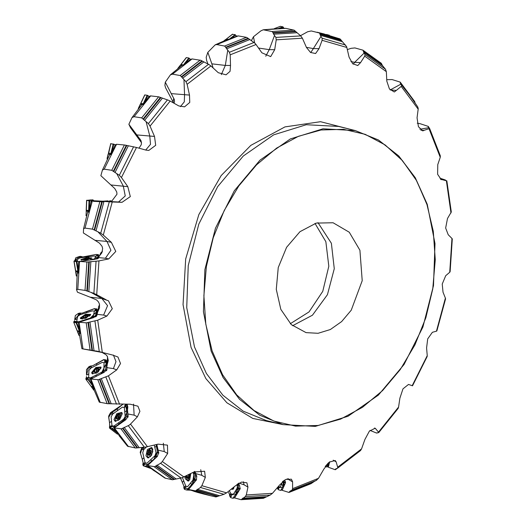 <?xml version="1.0" encoding="UTF-8"?>
<svg xmlns="http://www.w3.org/2000/svg" width="526" height="526" viewBox="0 0 526 526"><rect width="100%" height="100%" fill="white"/><g stroke="black" fill="none" stroke-linecap="round" stroke-linejoin="round"><path stroke-width="0.79" d="M427.013 204.594L416.579 180.707L402.416 160.555L385.071 144.9L365.208 134.347L343.59 129.311L321.051 129.968L298.452 136.313L276.663 148.082L256.53 164.842L238.811 185.934L224.201 210.551L213.254 237.752L206.389 266.491L203.878 295.658L205.811 324.141L212.109 350.835L222.544 374.716L236.707 394.875L254.051 410.53L273.914 421.076L295.533 426.119L318.072 425.455L340.67 419.117L362.46 407.341L382.599 390.588L400.312 369.495L414.922 344.872L425.876 317.671L432.734 288.938L435.245 259.765L433.319 231.289L427.013 204.594M98.25 258.404L98.618 257.628L105.391 258.259L110.907 250.277L106.949 241.421L97.902 231.775L92.418 229.126L85.041 228.1L83.542 228.725L87.618 212.096L88.933 212.169M87.618 212.096L88.96 212.123L90.834 202.326L92.208 200.702L112.209 201.971L103.28 235.05L100.755 233.215L109.25 201.839M96.672 315.975L97.093 314.351L103.642 315.107L107.56 305.691L101.84 298.531L90.17 297.19L77.427 292.173L76.54 289.642L77.243 272.83L78.473 273.198L78.427 263.013L79.419 261.409L87.618 261.994L98.967 260.889L96.745 294.685L93.917 293.357L96.054 261.29M103.642 315.107L106.916 316.08L112.314 308.723L108.514 300.833L101.84 298.531L90.873 292.292L85.219 290.437L77.795 289.379L76.54 289.642M92.208 200.702L118.554 201.958L125.267 195.948L123.301 185.987L116.733 173.58L111.742 170.292L104.22 169.201L102.452 170.056L109.599 154.848M109.612 154.802L111.124 154.519L114.707 145.761L116.443 144.242L124.932 145.064L136.497 147.451L121.467 177.558L119.33 175.316L133.611 146.774M145.702 150.061L150.521 144.315L149.785 136.004L146.083 121.67L141.678 117.896L134.038 116.713L132.052 117.561L141.777 104.766L143.427 104.365L148.424 97.172L150.469 95.89L158.799 96.863L168.511 100.242L170.181 101.058L150.074 126.135L148.385 123.623L167.472 99.855M180.405 106.653L184.271 101.827L184.587 94.877L183.949 79.584L180.293 75.547L172.462 74.192L170.457 74.817L165.322 82.194L174.303 99.486L174.474 101.63L174.021 103.241M170.509 74.771L182.022 65.356L183.725 64.987L189.676 59.879L191.964 58.925L200.912 60.326L209.032 64.534L210.959 65.941L187.144 84.278L185.928 81.648L208.526 64.271M215.18 44.815L207.823 52.35L211.827 63.85L225.338 65.415L227.751 50.18L224.747 46.078L216.863 44.552L215.18 44.815L227.758 39.292L229.218 39.134L236.878 36.116L238.271 35.899L246.424 37.372L247.726 38.05L254.873 43.145L256.057 44.5L230.164 54.855L229.402 52.252L253.979 42.455M258.568 48.09L269.266 49.615L274.5 35.472L272.369 31.639L263.23 29.785L282.002 28.286M281.331 28.292L285.75 28.312L294.165 30.153L300.721 35.893L302.404 38.188L276.189 39.851L275.854 37.438L300.721 35.893M306.402 47.34L313.378 48.563L321.018 36.458L319.486 33.026L311.32 30.962M350.914 61.535L354.655 62.331L364.13 53.067L362.966 50.148L354.932 47.938L351.072 48.32L347.331 49.595M390.18 89.946L400.897 84.18L400.233 82.115L392.094 79.577L386.715 79.689M419.912 129.251L428.822 127.667L428.348 126.45L420.274 123.728L417.282 123.196M443.97 180.175L445.989 180.563L445.252 179.977L439.94 178.183M370.074 430.406L376.498 433.01L378.707 432.615L378.503 432.116L398.609 407.039L398.116 408.432M329.749 461.775L328.283 467.246L335.2 469.744L335.673 468.962L337.593 468.199L337.725 467.233L361.533 448.888L360.481 450.598M284.645 480.041L285.513 482.776L282.14 490.298L289.017 492.441L289.839 491.297L292.16 489.995L292.62 488.674L318.519 478.318L316.113 480.521L292.055 490.061M238.436 483.394L239.626 485.505L240.047 488.963L234.622 497.905L241.125 499.7L245.307 496.623L246.28 494.979L272.488 493.316L270.173 495.078L245.307 496.623M188.965 489.555L195.521 490.903L200.452 487.49L201.846 485.722L226.588 492.862L223.918 494.295L200.452 487.49M200.748 469.711L201.767 475.32L205.364 477.437L204.601 471.243L193.851 472.013L181.911 477.786L172.443 479.797L165.065 478.101L153.927 470.533M147.885 466.023L147.576 465.569L154.749 466.7L160.778 463.143L162.35 461.532L183.942 476.99M163.33 443.214L164.224 451.558L167.649 453.458L167.478 445.141L158.03 444.168L145.584 447.133L135.721 448.014L127.562 446.265L119.021 435.574L120 436.093L114.254 428.749L114.227 427.914L125.721 419.801L128.12 416.388L127.463 410.234L127.818 406.854L127.068 404.238M114.227 427.914L121.447 428.828L128.949 425.31L130.494 424.055L147.451 446.778M133.545 404.106L134.097 415.165L137.404 416.789L139.89 411.325L137.976 406.21L130.33 404.264L107.56 403.731L99.25 402.14L93.404 388.451L93.319 387.925L93.983 387.833M90.557 380.213L90.814 379.022L98.428 379.719L108.435 375.847L119.612 404.29M98.388 351.447L81.892 348.751L79.196 332.951L80.208 332.629M79.196 332.951L80.386 333.55L78.328 323.687L78.946 322.228L86.428 322.859L97.685 320.196L102.32 352.413L99.282 351.657L94.91 321.084M77.506 331.032L77.815 331.913L80.097 332.051M79.847 331.189L77.204 330.815M79.978 331.439L78.907 331.196M91.406 386.426L91.925 387.248L93.759 387.333M97.336 371.093L96.284 371.902M97.474 371.139L95.988 369.239L96.679 369.245L97.928 368.167L98.73 369.587M116.581 433.358L117.226 434.049L118.475 434.18M116.377 417.664L117.719 419.071L117.009 419.222L117.081 418.716L116.016 418.367L116.923 417.157L116.811 416.493L118.587 417.868L118.528 418.4L120.099 416.447L119.415 416.763L117.653 415.402L118.324 415.336L119.323 414.146L120.415 415.487M119.343 416.71L118.501 417.802M151.495 468.797L151.83 469.047M151.337 451.492L150.784 451.867L148.832 451.15M150.6 451.801L150.074 453.037M148.102 452.321L148.141 451.374L149.345 450.973L149.798 449.809L151.291 450.9L150.916 453.59L149.193 455.417L147.661 454.477L148.332 453.004L148.102 452.321L150.16 453.103L149.746 454.918M188.781 474.524L188.985 477.569M238.955 490.594L234.918 497.175M285.158 483.394L282.547 489.371M225.417 39.746L227.015 39.581M178.676 67.959L177.801 68.485L180.392 65.145L182.095 65.309M139.548 107.554L138.437 108.165L140.291 104.207L142.421 104.47M107.699 158.668L107.094 158.333L108.159 153.954L111.144 154.473M87.171 210.341L86.599 210.295L86.113 211.09L89.085 211.544M86.672 200.373L91.899 201.195L86.619 200.36L86.198 210.249L88.592 210.459L88 211.077L88.901 211.406L87.605 211.169L88.565 210.459M75.843 270.956L75.751 271.791L78.492 272.1M77.506 271.114L78.505 271.501L77.861 271.718L77.164 271.515L77.269 271.094M78.907 313.443L80.695 313.621L80.235 313.101L78.736 313.332M79.117 313.516L79.676 313.036M86.376 311.8L94.66 308.604L96.574 311.708L90.603 317.849L91.623 317.605M91.452 317.494L90.689 317.914M96.376 309.071L95.377 309.643L96.37 309.058L96.337 309.446M95.942 309.268L96.455 309.051M73.982 321.866L74.475 321.715L73.923 321.59L73.758 322.017L74.028 321.504M79.636 256.464L80.517 256.333M79.781 256.53L81.517 257.017L80.629 256.333M87.447 256.326L91.386 259.791L92.793 259.259M92.622 259.186L91.807 259.397M97.935 254.702L97.146 254.932M97.665 254.775L97.284 254.873L97.415 255.82L98.231 255.261L97.718 254.926L98.382 254.669L97.652 254.775M97.415 255.82L96.087 256.044L97.034 254.992L98.053 254.886M74.278 261.047L74.797 261.001L74.159 260.922M74.731 260.949L74.311 260.863M92.142 199.873L93.773 200.636L92.944 199.893L92.004 199.847M92.911 199.893L91.932 199.887M106.055 201.359L104.733 201.215M110.125 201.497L110.92 201.064L109.888 200.833M110.789 200.82L109.684 200.84L108.875 201.458M109.973 201.491L110.059 200.866L110.808 200.86M87.789 200.327L86.619 200.34M87.369 200.294L86.737 200.288M283.77 482.842L283.777 483.42L283.974 482.973L283.606 483.309L283.027 482.414L283.764 483.473M277.202 487.793L277.866 488.989M277.827 488.615L277.347 487.819L277.268 488.24M237.897 488.917L237.469 489.081L237.851 489.68L238.114 489.016L238.015 489.851L238.179 489.167M237.535 489.246L237.857 489.726M230.243 496.36L230.105 494.742L229.671 495.808L230.197 496.787M230.25 495.959L229.921 495.512L229.737 495.985M186.75 490.035L190.622 490.166L186.737 490.041L193.792 482.25L193.838 480.508L194.344 479.955L194.094 480.909L194.423 480.179M194.173 479.936L193.713 480.317L193.963 480.777M184.37 488.128L184.495 486.668L183.857 487.648L184.218 488.536L184.462 488.167L184.159 488.588L183.857 487.957L184.225 488.569M184.462 487.707L184.205 487.273L183.903 487.766M141.764 448.152L141.948 448.5L142.303 447.462L141.704 448.027L142.362 447.573M142.737 461.276L142.27 459.277L143.118 462.88L142.809 464.346L144.288 462.893L145.031 463.386L144.597 464.583L143.434 465.319L142.987 465.096L143.19 465.681L145.511 466.286L154.348 458.771L154.822 456.824L155.472 456.298L155.019 457.212L155.512 456.483M155.288 456.259L154.762 456.575L154.9 457.081M143.092 464.905L143.414 464.524L143.013 464.931L142.901 464.149L142.987 465.096L142.809 464.346M111.091 412.752L112.807 412.358L112.479 411.99L111.985 411.812L111.058 412.871L111.604 411.943L110.901 412.562M111.308 412.871L111.65 412.029M123.893 419.505L123.229 419.873L123.169 420.78L123.308 420.011L124.07 419.524L123.446 420.366L124.09 419.702M123.091 420.609L123.36 419.518L123.347 420.241M124.82 405.605L125.07 405.244L124.82 405.605L125.497 406.835L125.852 405.914L125.254 405.816L125.227 404.987L125.661 405.382L125.398 404.856M125.543 404.566L124.688 405.809L125.477 405.526M109.914 427.02L110.019 426.323L109.553 426.724L109.599 427.375L109.993 427.066L109.507 427.434L109.447 426.875L109.592 427.408M110.013 426.323L109.513 426.737M89.584 366.727L91.373 366.609L91.09 366.254L90.229 366.168L89.525 366.839L90.229 366.083L89.413 366.576M89.795 366.819L90.268 366.142M102.116 372.171L101.367 372.487L101.13 373.355L101.433 372.586L102.294 372.329M101.051 373.276L101.446 372.776M105.299 360.593L104.983 360.889L105.456 362.092L105.989 361.23L105.41 361.073L105.562 360.343L105.897 360.724L105.693 360.284M104.963 360.882L105.272 360.593L104.812 361.079L105.134 361.211L105.687 360.829M86.409 378.306L86.599 377.753L86.113 378.01L86.027 378.602L86.481 378.358L85.916 378.654L85.935 378.201L86.014 378.628M86.172 377.977L86.797 377.694L86.797 378.069L85.883 379.22L91.149 386.386L93.45 386.649M79.991 256.576L82.884 256.938M143.328 464.478L143.309 463.676L142.921 464.162M87.25 316.718L83.647 317.875L82.773 317.29L83.93 316.889L84.147 315.975L85.883 315.856L87.27 314.956L87.803 316.271M96.186 371.948L94.805 372.29L93.898 371.652L94.956 370.731L94.871 369.863L95.41 369.291L95.942 369.18L97.376 371.132M119.869 417.065L117.995 418.893L116.417 417.657M88.098 259.173L84.647 259.66L83.522 259.233L88.046 258.154L88.506 258.279L88.44 259.009M119.856 417.072L120.434 415.33L120.322 414.843L119.875 415.067M189.367 477.273L188.124 478.561L186.599 477.332L186.954 475.451M188.124 478.561L189.538 476.819L189.531 474.15L189.327 477.332M87.757 316.323L88.348 315.534L86.744 316.987M98.125 370.534L98.927 369.16M188.052 478.568L187.762 477.7L186.664 477.47L186.316 475.774M80.695 313.621L80.504 314.311L79.163 314.896L78.584 314.653L78.354 313.627L78.722 313.299L78.381 313.417L75.317 315.554L74.712 319.716L80.116 313.042M81.517 257.017L80.978 257.615L79.505 257.747L79.143 256.806L79.59 256.464M230.105 494.742L230.75 494.262L231.539 495.216L231.151 496.597L230.178 496.945L230.664 497.629L232.84 498.273L234.517 497.826M184.495 486.668L185.481 486.28L185.902 487.155L185.231 488.503L184.166 488.753L184.468 489.364L186.704 490.035M142.927 447.271L143.677 447.961L143.552 449.408L142.507 449.763L141.704 448.027L140.186 452.281L142.27 459.277L140.481 453.419L142.303 447.462M112.807 412.358L112.886 413.318L111.88 414.317L110.993 413.646L110.874 412.456L110.434 412.798L108.593 416.211L109.546 422.7L108.678 417.374L111.926 411.819L122.92 404.251L117.377 408.781L117.554 410.596L112.663 414.047L111.098 416.835L111.966 425.771L113.84 426.126L123.63 419.222L125.195 416.441L124.32 407.505L122.453 407.144L117.554 410.596M110.401 426.132L111.584 425.889L111.749 426.619L110.605 427.605L109.447 427.585L109.599 428.151L116.213 433.279L118.048 433.634M91.373 366.609L91.097 367.72L90.097 368.279L89.302 367.635L89.394 366.497L88.881 366.786L86.461 369.614L86.501 375.097L88.624 366.97M83.608 317.868L82.773 317.375M116.733 416.441L117.587 415.336M89.058 258.739L88.381 258.641M83.917 259.62L83.43 259.331M86.599 377.753L88.006 377.609L88.289 378.266L86.067 379.042M88.348 315.455L87.526 315.58M333.083 222.774L316.257 223.07L299.938 231.683L286.604 247.305L278.287 267.556L276.255 289.353L280.818 309.38L291.279 324.581L306.04 332.649L318.125 333.3L330.315 329.513L341.657 321.596L351.23 310.176L362.236 280.687L359.896 250.264L349.284 232.242L333.083 222.774M98.724 368.884L98.257 368.943M125.497 406.835L124.544 407.216L124.794 405.592M105.456 362.092L104.378 362.493L104.957 360.889M427.066 204.134L415.145 177.637L398.662 155.9L378.385 139.955L355.293 130.56L338.619 126.457L306.29 124.721L273.651 134.853L243.308 156.051L217.679 186.612L198.815 224.109L188.216 265.545L186.737 307.618L194.475 346.963L206.396 373.46L222.879 395.197L243.157 411.148L266.248 420.544L282.922 424.646L315.337 426.389L348.028 416.25L378.398 395.065L404.027 364.518L422.891 327.054L433.49 285.644L434.976 243.597L427.23 204.259L415.303 177.742L398.787 155.966L378.457 139.982L355.293 130.56L322.957 128.824L290.319 138.956L259.975 160.154L234.353 190.714L215.489 228.212L204.89 269.647L203.404 311.721L211.15 351.066L223.063 377.563L239.554 399.3L259.824 415.251L282.922 424.646M281.851 424.383L252.789 418.413L226.884 402.811L205.857 378.602L191.089 347.397L183.041 304.626L185.704 258.97L198.828 214.595L221.216 175.552L250.83 145.393L284.967 126.871L320.512 121.684L354.222 130.297M151.238 450.729L150.837 453.747L149.009 455.47L147.622 454.352L148.069 451.505L149.903 449.783L151.245 450.762M95.877 310.583L94.963 311.03L94.726 310.656L95.377 309.643L95.877 310.583L96.554 309.387M74.409 321.662L74.823 321.241L76.362 321.669L75.711 322.247L73.732 322.267L77.302 331.012M84.647 259.66L84.265 259.68M278.221 486.609L278.971 487.766L278.392 489.213L277.886 489.114L278.484 489.759L280.746 490.442L282.521 489.312M237.647 488.759L237.916 487.424L238.449 488.135L238.337 489.318L240.158 488.647M194.048 481.198L193.726 479.83L194.416 478.68L194.876 479.271L194.561 480.343L196.191 480.172M75.119 260.843L74.002 261.231M75.251 260.751L76.605 261.468L76.125 261.705M283.323 480.955L283.974 482.973L285.486 481.934M154.894 457.515L154.756 456.331L155.689 455.319L156.097 455.766L155.617 456.647L156.886 456.811M123.676 419.393L124.728 418.92L124.169 419.853L125.149 420.208M125.227 404.987L125.582 404.474L126.851 405.461M90.393 318.322L90.959 317.454L92.043 317.619M197.145 492.283L193.844 491.251M93.404 388.451L94.549 389.108L90.59 380.193M317.974 222.656L331.354 243.242L334.24 268.733L327.415 294.659L312.411 315.205L292.607 325.752M314.995 223.438L325.824 241.717L328.796 266.215L322.773 291.351L308.999 311.925L290.326 323.674M95.949 309.275L95.712 309.722L96.574 309.663L96.705 311.083L95.436 315.593L91.669 317.724M94.443 259.042L95.771 256.208L93.727 256.017L80.774 257.766L78.262 258.568L77.605 259.989L74.975 260.337L74.771 260.778L75.836 257.753L79.663 256.451M98.283 254.88L98.204 256.261L96.797 258.411L92.826 259.344M80.623 256.333L82.904 256.938L96.034 254.485L98.382 254.669M90.939 199.867L87.868 200.294L90.939 199.867M92.109 200.886L91.478 200.649L91.695 199.9M112.748 143.907L115.838 144.874L110.736 143.637L108.415 153.165L111.578 153.467M146.78 95.206L149.535 96.528L147.227 95.285L144.722 94.943L140.685 103.517L143.808 103.839M188.354 57.906L190.708 59.451L188.808 57.985L186.309 57.59L180.905 64.573M277.301 488.378L277.182 487.812L282.679 487.115L283.639 480.718L284.06 482.796M229.481 494.138L236.042 494.098L237.89 483.742L238.456 485.209L238.475 489.114M183.876 487.602L187.999 488.871L192.332 484.052L194.383 471.638L195.56 476.004L194.745 480.126M142.875 464.057L147.885 464.491L154.046 459.06L157.432 451.781L156.169 444.608L157.491 452.36L155.854 456.437M125.661 405.382L126.431 407.387L126.845 415.849L124.452 419.663M105.897 360.724L106.331 362.624L105.634 369.469L102.36 372.474M105.272 360.593L105.93 359.988L106.929 361.355M125.582 404.474L126.865 412.259L123.82 420.103L115.976 426.369L109.572 426.671M75.672 261.626L75.376 260.771L74.324 260.857M141.461 142.677L130.56 127.831L128.85 124.261L140.902 140.455L141.461 142.717L141.257 144.749L138.963 148.154M173.619 103.011L165.651 87.862L164.881 85.422L165.322 82.194M207.895 63.975L206.567 60.28L206.205 57.281L207.823 52.35M319.098 32.855L340.046 38.931L346.608 46.696L346.838 47.445L322.096 40.305L322.116 38.22L345.582 45.032M364.742 56.177L365.024 54.546L385.492 69.241L386.327 71.635L364.742 56.177L360.54 62.561L357.719 65.566L352.624 63.639L349.073 57.15L346.838 47.445M390.299 89.979L396.361 90.406L401.226 86.389L401.667 85.297L410.622 96.468L417.808 106.982L408.755 93.937L400.345 83.378M420.885 130.224L424.055 130.31L422.792 130.889L418.407 126.72L417.026 117.798L418.223 108.685L417.808 106.982M424.055 130.31L429.617 128.508L428.335 126.608M440.683 179.504L441.748 179.544L441.268 179.616L437.599 174.277L437.744 164.651L440.269 157.254L440.315 155.795M314.568 481.277L311.044 483.67L288.984 492.454M270.173 495.078L263.368 498.319L241.105 499.7M223.918 494.295L215.916 496.952L210.67 495.775L195.08 490.916M154.427 471.059L148.03 466.135M90.17 297.19L96.613 299.945L98.375 301.76L99.368 303.739L99.572 307.789L97.56 312.312L98.822 306.04L99.664 304.975M96.061 316.553L97.284 310.557L97.968 309.4M102.116 352.505L105.93 354.629L107.304 356.326L108.303 360.494L107.245 364.36M211.827 63.85L213.102 67.92M102.452 170.056L100.893 175.684L114.786 188.597L116.765 192.069L116.95 194.219L111.558 201.373M83.542 228.725L83.351 232.952L99.473 243.137L102.07 246.313L102.662 248.443L101.945 252.723L99.499 255.814M79.636 313.009L82.063 313.154L94.397 308.617L96.633 309.005M96.823 315.666L93.398 317.684L78.946 322.234L76.152 322.786L73.837 322.372M74.192 260.981L79.327 261.678L73.995 261.277L75.547 270.87L78.505 271.094M108.06 200.886L102.971 201.188L108.06 200.886M234.629 34.538L236.569 36.176L235.089 34.624L232.393 34.381M282.469 26.701L283.994 28.266L282.929 26.8L280.312 26.372M326.416 34.565L329.348 35.367L326.613 34.486M327.119 467.029L325.226 466.523L328.586 462.676L327.119 467.029L328.454 465.714M123.446 420.366L122.394 422.023L112.308 428.486L109.645 428.184L116.253 433.292M101.912 372.079L102.997 372.152M90.229 366.083L92.635 365.787L103.74 359.574L105.93 359.988M85.955 378.141L93.089 377.878L88.243 379.719L85.962 379.272M96.567 363.814L104.076 359.574L106.285 363.67L101.525 372.888M381.304 63.324L382.415 65.494L385.492 69.241M414.659 101.492L414.988 102.669M441.748 179.544L446.844 180.878M398.609 407.039L399.898 398.162L403.001 388.859L408.498 384.46L412.187 385.716L427.217 355.615L426.56 347.923L427.684 338.856L432.385 332.287L436.475 331.202L445.404 298.124L443.043 292.193L442.234 284.014L445.693 275.683L449.71 272.284L451.933 238.482L448.224 234.76L445.667 228.054L447.521 218.507L451.295 211.958M451.933 238.482L452.268 238.988M449.71 272.284L450.098 271.679M445.404 298.124L445.542 298.926M436.475 331.202L436.876 330.953M427.217 355.615L427.092 356.707M412.187 385.716L412.535 385.814M329.164 462.203L328.336 465.457L328.586 466.036M197.237 492.31L203.457 493.999L188.729 489.463M147.845 465.924L148.615 466.621M118.777 434.561L119.021 435.574M81.892 348.751L103.688 352.736M89.532 316.218L90.321 314.64L84.962 314.923L80.899 318.427L82.549 319.019M79.557 335.437L79.018 335.463M94.897 240.297L106.949 241.421L111.348 242.387L115.773 251.454L108.744 258.904L98.967 260.889M102.32 352.413L112.643 355.03L117.969 357.003L120.513 363.505L116.693 369.936L108.435 375.847M226.588 492.862L235.346 485.906L241.5 482.072L246.878 482.829L247.97 487.102L246.28 494.979M272.488 493.316L279.7 484.906L285.723 479.449L291.43 479.16L292.574 481.783L292.62 488.674M318.519 478.318L323.878 469.067L329.348 462.065L335.193 460.533L336.127 461.848L337.725 467.233M361.533 448.888L364.88 439.486L369.383 431.123L375.163 428.236L378.503 432.116M396.361 90.406L394.29 91.978L389.418 88.966L386.781 81.129L386.327 71.635M310.754 52.62L313.378 48.563L319.039 48.668L315.574 53.494L310.544 52.488L306.461 47.485L302.404 38.188M221.347 74.633L225.338 65.415L230.513 65.507L230.04 71.326L226.081 74.83L218.31 72.739L210.959 65.941M171.371 93.615L189.511 95.088L189.748 102.419L184.587 106.857L178.768 105.936L170.181 101.058M136.924 134.919L154.486 136.412L155.663 145.308L148.812 150.416L145.939 150.127L136.497 147.451M110.841 184.955L127.825 186.651L130.323 196.606L122.052 202.3L112.209 201.971M107.199 365.478L107.514 357.193M107.271 360.435L106.877 361.441L106.817 370.14M94.082 390.174L93.759 390.042M98.211 371.948L100.591 367.332L95.121 368.45L92.392 373.322L96.376 373.118L97.507 372.461M126.957 405.033L128.061 416.401M121.414 412.746L116.147 415.086L115.201 420.774L118.639 420.202L121.414 412.746L122.203 413.357M150.482 456.561L152.783 451.604L151.304 447.896L146.82 451.663L147.826 457.436L150.482 456.561M108.139 157.761L107.1 158.3L108.152 153.967M86.803 215.127L85.909 215.555L86.678 215.621M97.573 258.772L99.368 255.787M77.059 275.729L76.323 275.992L77.046 275.828M91.235 258.549L91.406 258.227L86.231 258.049L81.379 259.857L81.642 260.107M80.346 317.947L85.521 314.298L90.696 314.351L85.791 318.256L80.419 318.473L80.346 317.947M80.905 259.542L86.626 257.655L91.833 257.95L86.244 259.936L80.905 259.542M103.701 201.826L93.266 201.294M283.468 482.592L283.027 482.414L283.073 481.152M237.68 489.502L238.028 490.857L232.926 498.26M145.972 455.799L147.385 449.52L151.56 447.521L152.783 449.395L151.652 455.227L147.786 457.89L145.972 455.799M154.749 457.278L154.736 456.857M114.03 419.538L116.91 413.581L121.736 412.43L122.262 413.732L119.731 419.353L114.977 421.168L114.03 419.538M91.642 372.52L95.837 367.464L100.939 367.043L101.084 367.786L97.231 372.638L92.004 373.565L91.642 372.52M85.304 317.665L85.81 315.153L85.304 317.665M113.392 355.07L115.983 361.638L113.432 368.627L116.693 369.936M96.343 371.994L96.495 368.463L96.343 371.994M118.422 418.86L118.002 414.514L118.422 418.86M150.035 455.089L148.871 450.164L150.035 455.089M77.243 272.83L78.486 272.724M97.902 231.775L100.755 233.215M90.873 292.292L93.917 293.357M116.733 173.58L119.33 175.316M132.052 117.561L128.85 124.261M146.083 121.67L148.385 123.623M183.949 79.584L185.928 81.648M227.751 50.18L229.402 52.252M263.23 29.785L260.843 30.909L253.453 36.761L251.31 40.758M253.453 36.761L254.637 42.941M274.5 35.472L275.854 37.438M311.208 30.942L307.657 31.751L300.497 35.709M321.018 36.458L322.116 38.22M364.13 53.067L365.024 54.546M400.897 84.18L401.667 85.297M445.989 180.563L446.521 180.793M96.12 350.993L99.282 351.657M82.773 317.29L84.37 315.837L87.158 314.956L88.348 315.534M86.474 315.357L87.053 316.81M85.179 315.764L85.837 317.402L85.205 315.791M83.272 317.06L83.529 317.697M111.348 242.387L103.28 235.05M106.167 299.813L96.745 294.685M106.916 316.08L97.685 320.196M137.404 416.789L130.494 424.055M167.649 453.458L162.35 461.532M205.364 477.437L201.846 485.722M319.039 48.668L322.096 40.305M265.788 56.203L269.266 49.615L274.69 49.674L276.189 39.851M274.69 49.674L270.699 56.637L261.863 52.804L256.057 44.5M230.513 65.507L230.164 54.855M189.511 95.088L187.144 84.278M154.486 136.412L150.074 126.135M127.825 186.651L121.467 177.558M97.093 314.351L97.56 312.312M96.62 316.047L98.71 306.579M99.453 255.853L100.92 252.717L102.485 251.204M98.079 258.536L100.551 253.499M90.814 379.022L104.003 372.408L107.002 369.522M107.534 356.74L107.212 364.413M97.165 368.647L98.329 370.245M94.338 371.08L95.206 372.27M97.751 368.167L98.96 368.95L97.632 371.014L95.088 372.29L93.878 371.501L95.206 369.443L97.751 368.167M128.094 416.77L127.463 410.234M118.679 414.679L120.283 415.921M119.152 414.153L120.428 415.126L119.494 417.657L117.272 419.222L115.996 418.249L116.93 415.718L119.152 414.153M147.576 465.569L157.254 456.529L158.734 452.669L157.031 446.101L157.018 444.404M156.656 444.49L157.031 446.101M158.786 452.965L157.576 447.856M158.609 452.281L157.504 447.573M150.16 454.517L151.337 451.525M149.555 450.302L151.297 450.94M147.891 453.636L149.903 454.372M148.779 455.214L149.252 455.385M152.323 448.264L151.304 447.896M147.826 457.436L148.845 457.804M188.597 489.43L196.349 480.028L196.77 476.293L194.811 471.362M195.942 480.389L196.448 479.89M189.347 477.253L189.321 474.255M186.73 476.543L188.887 476.609M187.466 475.188L188.841 475.234M187.867 478.226L188.578 478.252M185.257 476.313L187.973 480.672L189.728 479.719L190.806 473.512M189.025 480.705L187.973 480.672M243.321 481.777L244.156 484.84L247.97 487.102M239.652 489.456L240.112 488.805M231.683 488.785L232.742 488.884L233.702 488.095L234.155 486.839M288.182 478.614L288.511 479.456L292.574 481.783M285.237 483.216L285.539 482.625M333.254 460.211L336.127 461.848M374.492 428.046L375.669 428.651M353.202 64.152L354.655 62.331L360.54 62.561M138.437 108.165L138.732 108.599M138.377 108.389L138.22 109.257M107.087 158.49L107.297 159.49M118.554 201.958L122.052 202.3M87.974 211.038L86.264 210.919M87.947 211.058L86.244 210.946M88.006 211.018L87.625 211.136M98.717 257.424L99.184 256.51M79.419 261.409L94.634 259.357L98.283 258.345M105.391 258.259L108.744 258.904M77.361 271.1L75.803 271.127M77.434 271.107L75.783 271.192M77.5 271.114L77.144 271.298M87.336 258.437L87.474 259.285M83.936 259.279L83.996 259.627M83.437 259.298L88.098 258.154L89.308 258.509L87.579 259.265M91.846 317.526L93.312 316.29L94.358 311.122L92.385 310.899L80.077 314.765L77.736 316.356L76.684 321.524L78.663 321.748L90.406 318.052M74.376 321.366L74.508 320.742M90.446 318.25L90.755 318.013M74.764 321.458L73.857 321.59M74.015 261.323L75.547 270.87M77.605 259.989L76.941 261.402L79.373 261.54M91.511 259.666L91.866 259.476M89.012 200.754L88.605 210.459L89.308 210.499M92.083 200.925L90.387 200.965M93.286 201.28L103.977 201.682M111.071 200.873L111.045 201.497L110.96 200.906M108.573 153.967L110.736 143.631M140.573 104.135L140.685 103.517M180.655 65.079L181.023 64.54L183.778 64.935M225.956 39.457L227.705 39.312M278.353 486.458L280.194 487.148L282.672 481.487M283.488 483.21L284.047 484.012L280.937 490.258M283.514 483.236L283.192 482.842M234.267 486.747L232.893 489.305L231.236 489.147M229.257 490.719L231.23 494.21L233.057 494.821L237.443 487.668L237.048 484.341M228.514 492.435L229.468 494.124L229.73 496.156M182.483 477.608L185.783 486.136L187.604 486.668L193.857 478.969L194.225 475.741L192.957 472.453M183.258 484.466L180.497 478.049L183.916 486.155L183.857 487.957M190.892 473.472L188.065 481.112L185.303 478.824L184.81 476.543M150.877 468.534L151.258 468.627M150.883 468.534L143.276 465.76L150.883 468.534M146.452 447.001L143.716 449.566L142.717 452.682L145.104 462.795L146.945 463.235L155.032 455.628L156.038 452.511L154.276 445.062M111.604 411.943L113.892 411.24L117.377 408.781M109.73 426.527L109.388 426.928M109.691 426.56L109.546 422.7L109.691 426.56M102.195 371.994L103.8 369.975L104.102 362.73L102.182 362.44L90.959 368.068L88.933 370.33L88.631 377.583L90.551 377.865L101.373 372.441M86.369 377.872L86.442 376.531M78.946 322.234L73.923 321.61M74.975 260.337L79.544 256.471M105.943 201.32L104.727 201.267M144.512 101.058L144.998 101.413M94.134 229.862L101.834 201.432M92.418 229.126L99.947 201.326M85.028 290.405L86.915 261.987M86.829 290.937L88.769 261.882M94.614 230.164L102.386 201.458M87.362 291.148L89.315 261.803M95.988 230.914L103.944 201.537M88.848 291.667L90.84 261.646M92.359 200.715L85.041 228.1M79.564 261.422L77.795 289.379M113.333 171.193L126.279 145.334M111.742 170.292L124.392 144.992M113.748 171.575L126.812 145.459M114.97 172.515L128.344 145.787M116.601 144.262L104.22 169.201M143.125 118.929L160.423 97.395M141.678 117.896L158.596 96.83M143.46 119.369L160.93 97.626M144.505 120.447L162.376 98.191M150.627 95.903L134.038 116.713M181.47 76.632L201.945 60.898M180.188 75.527L200.215 60.128M181.72 77.105L202.398 61.213M182.575 78.262L203.733 61.996M192.128 58.945L172.462 74.192M225.759 47.189L248.022 38.319M224.648 46.058L246.424 37.372M225.924 47.669L248.404 38.707M226.581 48.839L249.587 39.667M238.271 35.899L216.863 44.552M272.974 32.605L295.5 31.205M272.027 31.501L294.06 30.127M273.06 33.053L295.809 31.639M273.533 34.17L296.815 32.724M285.92 28.345L264.23 29.811M319.9 33.868L341.157 40.035M324.299 34.026L340.059 38.937M319.92 34.262L341.387 40.495M320.222 35.268L342.196 41.639M363.334 50.897L381.876 64.211M363.302 51.219L382.027 64.665M363.479 52.054L382.639 65.809M400.319 82.529L414.882 102.083M400.247 82.76L414.955 102.504M418.19 109.112L401.226 86.389M428.249 126.733L428.545 127.364M440.249 157.32L429.065 128.883M450.999 212.977L446.364 180.76M377.221 432.714L376.971 432.997M336.982 468.449L335.443 469.494M336.403 468.673L335.476 469.297M311.635 483.203L289.372 492.073M311.951 482.848L289.471 491.803M312.924 482.072L289.918 491.245M264.42 497.793L241.888 499.187M264.815 497.458L242.065 498.872M265.972 496.741L242.69 498.188M217.494 496.524L196.231 490.357M217.961 496.248L196.487 490.015M219.276 495.643L197.309 489.272M174.06 479.502L155.518 466.181M172.324 479.778L154.184 466.759M174.579 479.291L155.854 465.845M176.026 478.857L156.86 465.102M181.01 477.97L160.542 463.274M147.707 465.595L165.611 478.305M137.076 447.869L122.512 428.309M135.254 447.974L121.013 428.848M137.628 447.751L122.92 428.006M139.16 447.534L124.11 427.329M144.367 447.218L128.291 425.639M114.359 427.934L128.449 446.666M109.06 403.784L99.473 379.325M107.199 403.685L97.816 379.759M109.625 403.777L99.94 379.075M111.196 403.797L101.281 378.523M116.496 404.139L105.91 377.142M90.952 379.042L100.269 402.515M91.919 350.257L87.96 322.556M90.071 349.941L86.192 322.852M92.477 350.362L88.48 322.385M94.029 350.632L89.933 322.011M79.084 322.247L82.99 348.87M86.461 315.396L87.033 316.823M77.572 331.794L79.078 335.549M107.107 367.109L107.074 367.681L113.432 368.627M91.577 387.051L93.832 390.147M98.704 368.91L98.914 369.199M97.159 368.687L98.309 370.271M94.378 371.08L95.239 372.263M127.89 413.982L134.097 415.165M128.088 416.625L128.114 416.25M117.679 415.422L119.415 416.763M118.679 414.718L120.27 415.948M116.838 416.513L118.574 417.854M157.07 445.601L158.129 450.098L164.224 451.558M149.562 450.341L151.304 450.979M147.931 453.622L149.93 454.346M148.128 452.34L150.127 453.064M148.799 455.181L149.299 455.365M195.718 473.571L201.767 475.32M186.763 476.523L188.906 476.589M187.44 475.202L188.854 475.248M187.881 478.193L188.597 478.213M186.191 475.839L189.025 478.193L189.656 474.09M238.968 483.092L244.156 484.84M287.045 478.91L288.511 479.456M225.772 39.483L224.115 40.772M180.543 65.099L178.196 68.13M173.113 101.774L173.738 98.198M140.481 104.135L138.732 107.85M140.475 140.876L140.12 139.16M108.317 153.947L107.304 158.089M86.238 211.13L86.054 215.43M101.294 201.806L99.868 201.57M75.639 271.712L76.336 275.992L76.763 275.894M75.751 271.791L76.428 275.959M87.323 258.47L87.454 259.292M83.976 259.292L84.035 259.634M86.442 311.78L86.231 312.832M77.21 318.94L74.712 319.716M78.584 314.653L79.038 313.601L78.354 313.627M84.686 320.426L84.811 319.815M93.838 313.706L96.33 312.917M91.241 317.421L92.122 317.592L90.65 317.684L90.143 318.467M92.602 317.395L92.8 317.875M95.285 315.784L95.627 316.836M95.436 315.593L95.877 316.678M96.666 308.867L97.33 310.511M76.625 322.714L79.827 330.69M92.017 317.625L92.195 318.059M75.507 322.287L74.837 321.511L73.956 322.254M76.053 322.78L79.452 331.255M87.52 256.313L87.25 256.892M79.262 257.562L79.899 256.642L79.163 256.708M95.107 257.628L97.731 257.267M91.754 259.305L91.294 259.805L91.754 259.305M92.412 259.14L91.826 259.318M96.567 258.509L96.659 259.042M96.797 258.411L96.889 258.983M98.421 254.597L98.71 256.392L98.428 254.558M76.941 261.751L78.453 271.1M74.094 261.356L75.652 270.943M76.349 261.744L77.874 271.146M92.366 199.893L91.478 200.018M93.063 199.952L92.267 199.933L91.478 200.649M89.604 200.847L89.196 210.492M87.75 200.301L87.046 200.432M88.335 200.643L87.921 200.577M86.724 200.38L86.303 210.268M113.767 144.15L111.499 153.447M110.868 143.598L108.547 153.138M113.195 143.979L110.914 153.336M144.696 95.002L140.705 103.484M147.767 95.528L143.96 103.629M144.867 94.89L140.85 103.431M147.227 95.285L143.289 103.661M189.301 58.294L184.882 64.008M186.421 57.564L181.023 64.54M188.808 57.985L183.515 64.823M235.53 34.986L231.447 38.161M232.683 34.17L226.318 39.115M235.089 34.624L229.389 39.055M283.31 27.188L280.286 28.325M280.509 26.3L274.434 28.595M282.929 26.8L278.649 28.417M329.066 35.038L328.198 35.045M328.316 463.748L327.862 463.334M327.165 466.95L328.448 465.688M283.113 486.162L281.515 484.137M283.205 482.434L283.198 482.815M283.626 481.27L283.212 482.322L284.053 482.559M284.093 482.395L285.401 481.606M277.748 488.26L278.293 489.285M277.36 487.609L277.846 488.279L278.944 488.253M236.47 493.408L235.254 491.245M237.976 489.982L237.765 489.64M238.298 487.687L237.68 488.647L238.515 488.891M238.613 488.654L240.231 488.207M238.456 485.209L239.323 484.965M238.278 484.617L239.008 484.413M233.163 498.056L234.622 497.655M231.447 496.13L230.349 495.992L230.559 497.155M232.979 498.234L234.53 497.806M233.301 489.035L232.499 488.924M183.712 480.79L182.443 482.349M191.569 484.985L190.734 482.822M193.943 479.791L194.824 479.929M193.87 480.751L193.726 479.83L194.784 478.877M194.995 479.64L196.566 479.692M195.547 476.129L196.724 476.168M195.481 475.543L196.494 475.576M187.092 489.811L189.879 489.897M185.625 488.056L184.554 487.747L184.514 488.996M188.512 480.994L187.558 480.606M143.914 457.738L142.27 459.277M142.651 447.284L142.165 448.632L141.586 448.468M141.961 448.382L142.382 449.638M142.178 448.514L143.552 447.751M151.468 461.48L150.988 459.428M154.841 447.455L156.478 445.916M155.071 456.127L155.959 456.285M154.723 457.055L154.868 456.134L156.058 455.444M156.209 455.97L157.419 456.41M157.445 452.63L158.799 453.129M157.471 452.09L158.681 452.531M145.873 466.082L149.706 467.482M143.506 464.07L143.296 465.359M143.664 463.268L143.591 464.116L144.597 464.583M145.426 466.292L150.692 468.212M148.247 457.916L147.431 457.232M150.87 447.797L151.935 447.797M111.532 421.3L109.546 422.7M111.256 414.08L111.269 412.982L110.664 412.89M118.909 424.482L118.731 422.674M124.761 411.97L126.74 410.569M124.761 418.985L123.774 419.321L124.577 419.57M124.905 419.248L125.668 419.84M126.733 416.316L127.963 417.269M126.845 415.849L128.088 416.809M112.308 428.486L116.601 431.807M125.543 404.238L126.904 405.29L125.556 404.238M110.164 426.658L109.717 427.855M110.605 426.007L110.019 426.323L111.157 427.309M111.808 428.664L117.758 433.273M115.424 421.333L114.977 420.563M121.151 412.581L122.012 412.825M96.626 363.782L96.567 365.254M88.782 373.96L86.501 375.097M89.499 368.036L89.736 366.924L89.098 366.898M96.107 376.366L96.159 375.051M103.951 366.352L106.226 365.208M103.024 371.981L102.011 372.033L102.761 372.27M103.208 371.981L103.648 372.586M105.509 369.653L106.357 370.817M105.687 369.291L106.587 370.528M88.69 379.588L92.832 385.262M102.682 372.323L103.083 372.868M105.93 359.883L106.962 361.296M86.724 378.01L87.592 378.773M88.144 379.719L93.24 386.695M92.438 373.848L92.346 373.256M100.545 367.273L101.077 367.536M324.279 34.019L317.086 32.25M362.966 50.148L381.324 63.337M400.233 82.115L414.672 101.518M428.348 126.45L428.979 127.831M429.578 128.416L440.321 155.814M446.824 180.793L451.295 211.985M452.268 238.889L450.098 271.705M445.561 298.84L436.869 330.979M427.125 356.628L412.522 385.847M377.267 432.714L376.938 433.082M398.156 408.373L378.687 432.635M337.37 468.298L335.299 469.711M360.514 450.565L337.58 468.206M316.632 480.264L314.574 481.27M215.916 496.952L210.67 495.775M210.65 495.768L203.457 493.999M188.788 489.502L195.889 491.902M90.518 315.14L90.321 314.64M81.096 318.92L80.899 318.427M77.447 331.656L78.999 335.516M102.78 298.669L105.239 299.294M91.485 386.965L93.779 390.101M101.071 367.99L100.591 367.332M92.865 373.973L92.392 373.322M127.739 412.351L127.516 410.063M117.081 418.716L117.607 419.123M115.983 421.385L115.201 420.774M151.291 450.927L150.89 450.775M148.779 451.137L150.758 451.86M148.595 454.681L149.634 455.062M187.44 477.582L188.939 477.628M233.649 488.634L232.742 488.884M225.555 39.581L223.918 40.857M180.313 65.217L177.88 68.36M140.278 104.233L138.463 108.1M111.249 153.684L110.177 154.249M88.592 210.459L87.921 211.071M75.619 271.666L76.323 275.992M96.659 308.755L97.356 310.478M73.739 322.293L77.21 330.933M86.612 200.36L86.198 210.249M186.237 57.656L180.839 64.639M232.525 34.223L226.16 39.174M280.424 26.313L274.368 28.601M280.799 490.416L282.541 489.371M105.884 359.771L106.975 361.27M85.889 379.226L91.083 386.34"/></g></svg>
